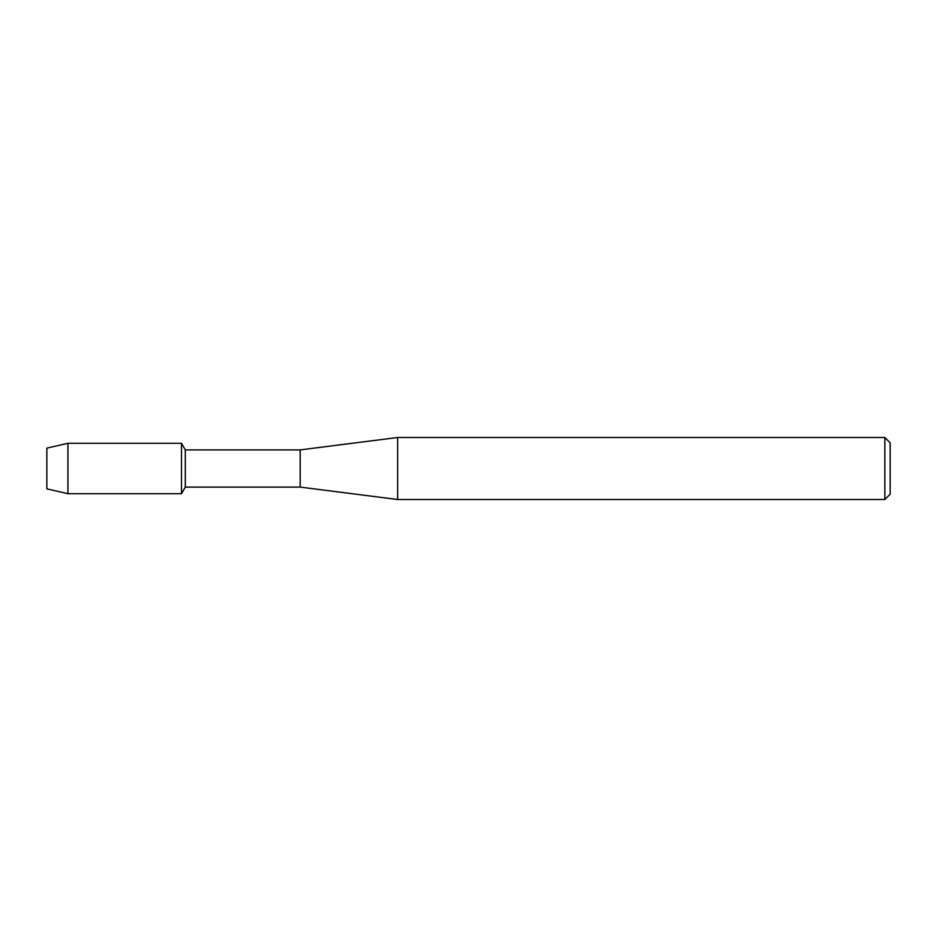 <?xml version="1.0" encoding="UTF-8"?>
<svg xmlns="http://www.w3.org/2000/svg" width="937" height="937" viewBox="0 0 937 937"><rect width="100%" height="100%" fill="white"/><g stroke="black" fill="none" stroke-linecap="round" stroke-linejoin="round"><path stroke-width="1.41" d="M46.85 488.868L46.85 448.132L67.932 443.295L181.497 443.295L185.303 449.901L300.191 449.901L397.639 437.497L884.833 437.497L890.15 442.814L890.15 494.186L884.833 499.503L397.639 499.503L300.191 487.099L185.303 487.099L181.497 493.705L181.497 443.295L181.497 493.705L67.932 493.705L46.85 488.868L46.85 448.132M185.303 487.099L185.303 449.901M300.191 487.099L300.191 449.901M397.639 499.503L397.639 437.497M884.833 499.503L884.833 437.497M67.932 493.705L67.932 443.295"/></g></svg>
